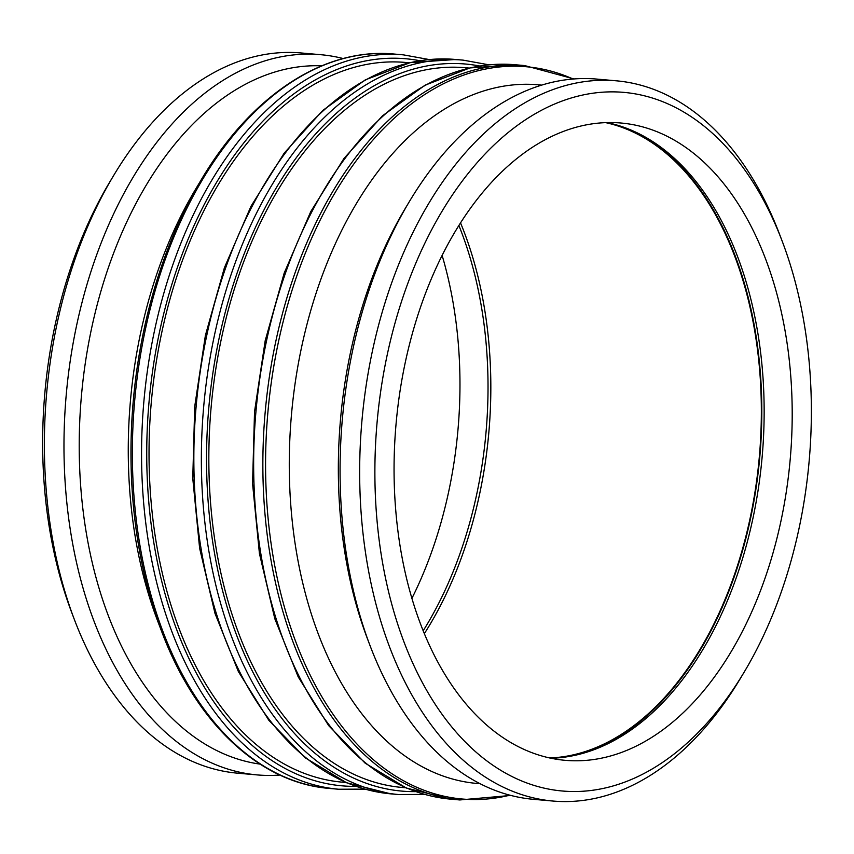 <?xml version="1.0" encoding="UTF-8"?>
<svg xmlns="http://www.w3.org/2000/svg" width="854" height="854" viewBox="0 0 854 854"><rect width="100%" height="100%" fill="white"/><g stroke="black" fill="none" stroke-linecap="round" stroke-linejoin="round"><path stroke-width="1.28" d="M161.502 631.085L157.392 620.282A350.663 216.895 -85 0 1 195.449 189.449L201.395 179.521A367.54 227.335 95 0 0 161.502 631.085C195.801 722.762 259.349 782.883 329.313 788.423A368.618 228.007 -85 0 1 134.633 401.166A368.618 228.007 -85 0 1 394.185 54.048C324.339 47.237 251.236 95.285 201.395 179.521M345.902 782.488L342.059 782.147A361.242 223.449 -85 0 1 151.265 402.64A361.242 223.449 -85 0 1 405.639 62.459L409.482 62.801M405.703 787.772L401.86 787.431A361.242 223.449 -85 0 1 211.066 407.924A361.242 223.449 -85 0 1 465.441 67.744L469.284 68.085M480.055 783.716L476.639 783.417A350.663 216.895 -85 0 1 291.438 415.023A350.663 216.895 -85 0 1 538.362 84.813L541.767 85.112M811.3 402.469A350.663 216.895 -85 0 1 744.165 672.119A350.663 216.895 -85 0 1 423.936 685.474A350.663 216.895 -85 0 1 469.305 171.996A350.663 216.895 -85 0 1 782.232 241.287A350.663 216.895 -85 0 1 811.3 402.469M792.138 405.917A319.876 197.85 -85 0 1 564.964 760.306A319.876 197.85 -85 0 1 396.032 424.267A319.876 197.85 -85 0 1 621.264 123.04A319.876 197.85 -85 0 1 792.138 405.917M744.165 672.119L740.354 678.492A361.509 223.609 -85 0 1 552.816 801.031A361.509 223.609 -85 0 1 361.893 421.246A361.509 223.609 -85 0 1 616.439 80.82A361.509 223.609 -85 0 1 779.585 234.338L782.232 241.287M552.816 801.031L533.248 799.301A361.509 223.609 -85 0 1 370.102 645.784A361.509 223.609 -85 0 1 409.344 201.629A361.509 223.609 -85 0 1 596.871 79.091L616.439 80.82M370.102 645.784L367.466 638.835A350.663 216.895 -85 0 1 405.522 208.002L409.344 201.629M260.043 764.116A350.663 216.895 -85 0 1 81.376 396.469A350.663 216.895 -85 0 1 321.723 65.833M279.898 775.048A361.509 223.609 -85 0 1 257.129 774.909A361.509 223.609 -85 0 1 66.206 395.124A361.509 223.609 -85 0 1 320.752 54.699A361.509 223.609 -85 0 1 343.191 58.552M257.129 774.909L237.561 773.18A361.509 223.609 -85 0 1 74.415 619.662A361.509 223.609 -85 0 1 113.657 175.508A361.509 223.609 -85 0 1 301.184 52.969L320.752 54.699M74.415 619.662L71.779 612.713A350.663 216.895 -85 0 1 109.835 181.881L113.657 175.508M442.148 255.527A319.876 197.85 -85 0 1 459.911 376.561A319.876 197.85 -85 0 1 411.852 598.473M458.929 225.584A319.876 197.85 -85 0 1 487.965 379.048A319.876 197.85 -85 0 1 423.125 630.892M460.573 222.99A319.876 197.85 -85 0 1 490.772 379.293A319.876 197.85 -85 0 1 424.289 633.732M605.753 122.656A319.876 197.85 -85 0 1 761.288 403.184A319.876 197.85 -85 0 1 549.624 757.968M624.466 127.481A320.634 198.331 -85 0 1 761.757 403.099A320.634 198.331 -85 0 1 568.892 756.495M607.162 122.613A319.876 197.85 -85 0 1 625.79 127.972A319.876 197.85 -85 0 1 764.084 403.44A319.876 197.85 -85 0 1 570.291 756.249A319.876 197.85 -85 0 1 551.011 758.256M429.327 59.577L403.398 54.859A368.618 228.007 95 0 0 143.835 401.988A368.618 228.007 95 0 0 338.526 789.235L329.313 788.423M355.904 786.353A364.925 225.723 -85 0 1 148.991 402.437A364.925 225.723 -85 0 1 420.008 60.751M390.801 793.857A368.618 228.007 -85 0 1 196.121 406.6A368.618 228.007 -85 0 1 455.684 59.481L410.166 62.641L365.266 79.892L322.748 110.465L284.19 153.133L250.991 206.252L224.388 267.782L205.398 335.387L194.723 406.493L192.769 478.357L199.622 548.247L215.016 613.482L238.383 671.586L268.871 720.349L305.369 757.904L346.543 782.755L390.801 793.857L398.327 794.519L424.673 794.423M489.128 64.861L463.199 60.143A368.618 228.007 95 0 0 203.636 407.273A368.618 228.007 95 0 0 398.327 794.519M415.706 791.626A364.925 225.723 -85 0 1 208.803 407.721A364.925 225.723 -85 0 1 479.809 66.036M450.602 799.141A368.618 228.007 -85 0 1 255.922 411.884A368.618 228.007 -85 0 1 515.485 64.765L469.967 67.925L425.068 85.176L382.549 115.749L343.991 158.417L310.792 211.536L284.19 273.066L265.199 340.671L254.524 411.767L252.57 483.642L259.424 553.531L274.817 618.766L298.185 676.87L328.673 725.633L365.17 763.188L406.344 788.039L450.602 799.141L459.815 799.952A368.618 228.007 95 0 1 265.135 412.695A368.618 228.007 95 0 1 524.687 65.577L515.485 64.765M509.827 795.191A367.54 227.335 -85 0 1 267.836 412.941A367.54 227.335 -85 0 1 573.098 79.038M403.398 54.859L394.185 54.048M338.526 789.235L364.871 789.139M463.199 60.143L455.684 59.481M510.809 795.448L459.815 799.952M574.101 78.952L524.687 65.577"/></g></svg>
